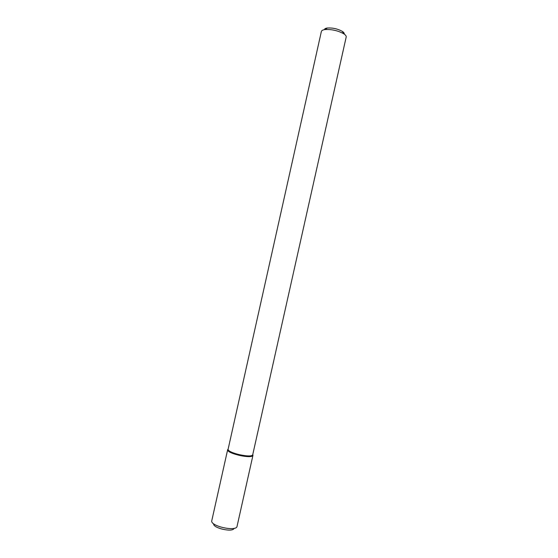 <?xml version="1.0" encoding="UTF-8"?>
<svg xmlns="http://www.w3.org/2000/svg" width="558" height="558" viewBox="0 0 558 558"><rect width="100%" height="100%" fill="white"/><g stroke="black" fill="none" stroke-linecap="round" stroke-linejoin="round"><path stroke-width="0.84" d="M252.969 455.237L252.788 454.449L252.914 455.391C252.035 459.185 226.82 453.549 227.643 449.741L211.775 520.733C210.01 526.089 236.362 531.983 237.045 526.382L252.969 455.237C252.781 459.387 226.06 453.417 227.664 449.581M252.76 454.575L252.711 454.721C251.846 458.397 227.329 452.922 228.11 449.225L321.373 31.471C321.624 30.509 322.824 29.881 324.979 29.574C331.633 29.19 337.883 30.585 343.742 33.766C345.562 34.959 346.379 36.047 346.197 37.023L252.76 454.575M344.237 34.101C344.474 33.292 343.826 32.378 342.291 31.36C337.618 28.814 332.631 27.698 327.316 28.019C325.495 28.277 324.519 28.828 324.386 29.665M234.018 528.349C233.118 532.688 212.64 528.112 213.679 523.802M228.11 449.225L227.643 449.741M252.711 454.721L252.914 455.391M327.316 28.019L324.979 29.574M342.291 31.36L343.742 33.766"/></g></svg>
